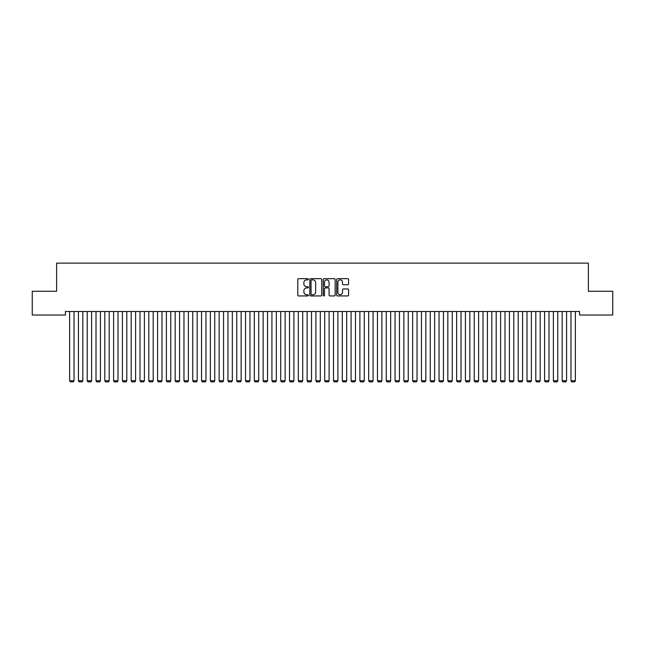 <?xml version="1.0" encoding="UTF-8"?>
<svg xmlns="http://www.w3.org/2000/svg" width="645" height="645" viewBox="0 0 645 645"><rect width="100%" height="100%" fill="white"/><g stroke="black" fill="none" stroke-linecap="round" stroke-linejoin="round"><path stroke-width="0.97" d="M308.431 279.277A0.605 0.605 0 0 0 307.826 278.672L298.651 278.672A0.863 0.863 0 0 0 297.788 279.543L297.788 295.079A0.863 0.863 0 0 0 298.651 295.942L307.826 295.942A0.605 0.605 0 0 0 308.431 295.337A0.605 0.605 0 0 0 307.826 294.733L306.633 294.733A2.765 2.765 0 0 1 303.876 291.975L303.876 290.677A2.765 2.765 0 0 1 306.633 287.912L307.826 287.912A0.605 0.605 0 0 0 308.431 287.307A0.605 0.605 0 0 0 307.826 286.703L306.633 286.703A2.765 2.765 0 0 1 303.876 283.945L303.876 282.647A2.765 2.765 0 0 1 306.633 279.882L307.826 279.882A0.605 0.605 0 0 0 308.431 279.277M347.728 284.759A0.863 0.863 0 0 0 348.59 283.897L348.59 279.543A0.863 0.863 0 0 0 347.728 278.672L337.545 278.672A0.863 0.863 0 0 0 336.682 279.543L336.682 295.079A0.863 0.863 0 0 0 337.545 295.942L347.728 295.942A0.863 0.863 0 0 0 348.59 295.079L348.59 289.815A0.863 0.863 0 0 0 347.728 288.952L343.374 288.952A0.863 0.863 0 0 0 342.511 289.815L342.511 292.427A2.306 2.306 0 0 1 340.197 294.733A2.306 2.306 0 0 1 337.891 292.427L337.891 282.196A2.306 2.306 0 0 1 340.197 279.882A2.306 2.306 0 0 1 342.511 282.196L342.511 283.897A0.863 0.863 0 0 0 343.374 284.759L347.728 284.759M579.589 311.495L65.411 311.495L65.411 315.018L32.25 315.018L32.25 291.266L56.615 291.266L56.615 263.12L588.385 263.12L588.385 291.266L612.75 291.266L612.75 315.018L579.589 315.018L579.589 311.495M321.742 279.543A0.863 0.863 0 0 0 320.879 278.672L310.697 278.672A0.863 0.863 0 0 0 309.834 279.543L309.834 295.079A0.863 0.863 0 0 0 310.697 295.942L320.879 295.942A0.863 0.863 0 0 0 321.742 295.079L321.742 279.543M324.121 278.672L334.303 278.672A0.863 0.863 0 0 1 335.166 279.543L335.166 295.079A0.863 0.863 0 0 1 334.303 295.942L329.95 295.942A0.863 0.863 0 0 1 329.079 295.079L329.079 288.775A0.863 0.863 0 0 0 328.216 287.912L325.33 287.912A0.863 0.863 0 0 0 324.467 288.775L324.467 295.337A0.605 0.605 0 0 1 323.863 295.942A0.605 0.605 0 0 1 323.258 295.337L323.258 279.543A0.863 0.863 0 0 1 324.121 278.672M311.64 279.882A0.605 0.605 0 0 0 311.043 280.486L311.043 294.128A0.605 0.605 0 0 0 311.64 294.733L312.898 294.733A2.765 2.765 0 0 0 315.655 291.975L315.655 282.647A2.765 2.765 0 0 0 312.898 279.882L311.64 279.882M329.079 282.236A2.306 2.306 0 0 0 326.773 279.93A2.306 2.306 0 0 0 324.467 282.236L324.467 285.84A0.863 0.863 0 0 0 325.33 286.703L328.216 286.703A0.863 0.863 0 0 0 329.079 285.84L329.079 282.236M74.03 311.495L74.03 380.735L69.628 380.735L69.628 311.495M74.03 380.735L73.369 381.88L70.289 381.88L69.628 380.735M82.826 311.495L82.826 380.735L78.424 380.735L78.424 311.495M82.826 380.735L82.165 381.88L79.085 381.88L78.424 380.735M91.622 311.495L91.622 380.735L87.22 380.735L87.22 311.495M91.622 380.735L90.961 381.88L87.881 381.88L87.22 380.735M100.418 311.495L100.418 380.735L96.016 380.735L96.016 311.495M100.418 380.735L99.757 381.88L96.677 381.88L96.016 380.735M109.207 311.495L109.207 380.735L104.812 380.735L104.812 311.495M109.207 380.735L108.553 381.88L105.474 381.88L104.812 380.735M118.003 311.495L118.003 380.735L113.609 380.735L113.609 311.495M118.003 380.735L117.35 381.88L114.27 381.88L113.609 380.735M126.799 311.495L126.799 380.735L122.405 380.735L122.405 311.495M126.799 380.735L126.138 381.88L123.066 381.88L122.405 380.735M135.595 311.495L135.595 380.735L131.201 380.735L131.201 311.495M135.595 380.735L134.934 381.88L131.862 381.88L131.201 380.735M144.391 311.495L144.391 380.735L139.997 380.735L139.997 311.495M144.391 380.735L143.73 381.88L140.65 381.88L139.997 380.735M153.188 311.495L153.188 380.735L148.793 380.735L148.793 311.495M153.188 380.735L152.526 381.88L149.447 381.88L148.793 380.735M161.984 311.495L161.984 380.735L157.582 380.735L157.582 311.495M161.984 380.735L161.323 381.88L158.243 381.88L157.582 380.735M170.78 311.495L170.78 380.735L166.378 380.735L166.378 311.495M170.78 380.735L170.119 381.88L167.039 381.88L166.378 380.735M179.576 311.495L179.576 380.735L175.174 380.735L175.174 311.495M179.576 380.735L178.915 381.88L175.835 381.88L175.174 380.735M188.372 311.495L188.372 380.735L183.97 380.735L183.97 311.495M188.372 380.735L187.711 381.88L184.631 381.88L183.97 380.735M197.168 311.495L197.168 380.735L192.766 380.735L192.766 311.495M197.168 380.735L196.507 381.88L193.427 381.88L192.766 380.735M205.957 311.495L205.957 380.735L201.562 380.735L201.562 311.495M205.957 380.735L205.303 381.88L202.224 381.88L201.562 380.735M214.753 311.495L214.753 380.735L210.359 380.735L210.359 311.495M214.753 380.735L214.1 381.88L211.02 381.88L210.359 380.735M223.549 311.495L223.549 380.735L219.155 380.735L219.155 311.495M223.549 380.735L222.888 381.88L219.816 381.88L219.155 380.735M232.345 311.495L232.345 380.735L227.951 380.735L227.951 311.495M232.345 380.735L231.684 381.88L228.612 381.88L227.951 380.735M241.141 311.495L241.141 380.735L236.747 380.735L236.747 311.495M241.141 380.735L240.48 381.88L237.4 381.88L236.747 380.735M249.938 311.495L249.938 380.735L245.543 380.735L245.543 311.495M249.938 380.735L249.276 381.88L246.197 381.88L245.543 380.735M258.734 311.495L258.734 380.735L254.332 380.735L254.332 311.495M258.734 380.735L258.073 381.88L254.993 381.88L254.332 380.735M267.53 311.495L267.53 380.735L263.128 380.735L263.128 311.495M267.53 380.735L266.869 381.88L263.789 381.88L263.128 380.735M276.326 311.495L276.326 380.735L271.924 380.735L271.924 311.495M276.326 380.735L275.665 381.88L272.585 381.88L271.924 380.735M285.122 311.495L285.122 380.735L280.72 380.735L280.72 311.495M285.122 380.735L284.461 381.88L281.381 381.88L280.72 380.735M293.918 311.495L293.918 380.735L289.516 380.735L289.516 311.495M293.918 380.735L293.257 381.88L290.177 381.88L289.516 380.735M302.707 311.495L302.707 380.735L298.312 380.735L298.312 311.495M302.707 380.735L302.053 381.88L298.974 381.88L298.312 380.735M311.503 311.495L311.503 380.735L307.109 380.735L307.109 311.495M311.503 380.735L310.85 381.88L307.77 381.88L307.109 380.735M320.299 311.495L320.299 380.735L315.905 380.735L315.905 311.495M320.299 380.735L319.638 381.88L316.566 381.88L315.905 380.735M329.095 311.495L329.095 380.735L324.701 380.735L324.701 311.495M329.095 380.735L328.434 381.88L325.362 381.88L324.701 380.735M337.891 311.495L337.891 380.735L333.497 380.735L333.497 311.495M337.891 380.735L337.23 381.88L334.15 381.88L333.497 380.735M346.688 311.495L346.688 380.735L342.293 380.735L342.293 311.495M346.688 380.735L346.026 381.88L342.947 381.88L342.293 380.735M355.484 311.495L355.484 380.735L351.082 380.735L351.082 311.495M355.484 380.735L354.823 381.88L351.743 381.88L351.082 380.735M364.28 311.495L364.28 380.735L359.878 380.735L359.878 311.495M364.28 380.735L363.619 381.88L360.539 381.88L359.878 380.735M373.076 311.495L373.076 380.735L368.674 380.735L368.674 311.495M373.076 380.735L372.415 381.88L369.335 381.88L368.674 380.735M381.872 311.495L381.872 380.735L377.47 380.735L377.47 311.495M381.872 380.735L381.211 381.88L378.131 381.88L377.47 380.735M390.668 311.495L390.668 380.735L386.266 380.735L386.266 311.495M390.668 380.735L390.007 381.88L386.927 381.88L386.266 380.735M399.457 311.495L399.457 380.735L395.062 380.735L395.062 311.495M399.457 380.735L398.803 381.88L395.724 381.88L395.062 380.735M408.253 311.495L408.253 380.735L403.859 380.735L403.859 311.495M408.253 380.735L407.6 381.88L404.52 381.88L403.859 380.735M417.049 311.495L417.049 380.735L412.655 380.735L412.655 311.495M417.049 380.735L416.388 381.88L413.316 381.88L412.655 380.735M425.845 311.495L425.845 380.735L421.451 380.735L421.451 311.495M425.845 380.735L425.184 381.88L422.112 381.88L421.451 380.735M434.641 311.495L434.641 380.735L430.247 380.735L430.247 311.495M434.641 380.735L433.98 381.88L430.9 381.88L430.247 380.735M443.438 311.495L443.438 380.735L439.043 380.735L439.043 311.495M443.438 380.735L442.776 381.88L439.697 381.88L439.043 380.735M452.234 311.495L452.234 380.735L447.832 380.735L447.832 311.495M452.234 380.735L451.573 381.88L448.493 381.88L447.832 380.735M461.03 311.495L461.03 380.735L456.628 380.735L456.628 311.495M461.03 380.735L460.369 381.88L457.289 381.88L456.628 380.735M469.826 311.495L469.826 380.735L465.424 380.735L465.424 311.495M469.826 380.735L469.165 381.88L466.085 381.88L465.424 380.735M478.622 311.495L478.622 380.735L474.22 380.735L474.22 311.495M478.622 380.735L477.961 381.88L474.881 381.88L474.22 380.735M487.418 311.495L487.418 380.735L483.016 380.735L483.016 311.495M487.418 380.735L486.757 381.88L483.677 381.88L483.016 380.735M496.207 311.495L496.207 380.735L491.812 380.735L491.812 311.495M496.207 380.735L495.553 381.88L492.474 381.88L491.812 380.735M505.003 311.495L505.003 380.735L500.609 380.735L500.609 311.495M505.003 380.735L504.35 381.88L501.27 381.88L500.609 380.735M513.799 311.495L513.799 380.735L509.405 380.735L509.405 311.495M513.799 380.735L513.138 381.88L510.066 381.88L509.405 380.735M522.595 311.495L522.595 380.735L518.201 380.735L518.201 311.495M522.595 380.735L521.934 381.88L518.862 381.88L518.201 380.735M531.391 311.495L531.391 380.735L526.997 380.735L526.997 311.495M531.391 380.735L530.73 381.88L527.65 381.88L526.997 380.735M540.188 311.495L540.188 380.735L535.793 380.735L535.793 311.495M540.188 380.735L539.526 381.88L536.447 381.88L535.793 380.735M548.984 311.495L548.984 380.735L544.582 380.735L544.582 311.495M548.984 380.735L548.323 381.88L545.243 381.88L544.582 380.735M557.78 311.495L557.78 380.735L553.378 380.735L553.378 311.495M557.78 380.735L557.119 381.88L554.039 381.88L553.378 380.735M566.576 311.495L566.576 380.735L562.174 380.735L562.174 311.495M566.576 380.735L565.915 381.88L562.835 381.88L562.174 380.735M575.372 311.495L575.372 380.735L570.97 380.735L570.97 311.495M575.372 380.735L574.711 381.88L571.631 381.88L570.97 380.735"/></g></svg>
